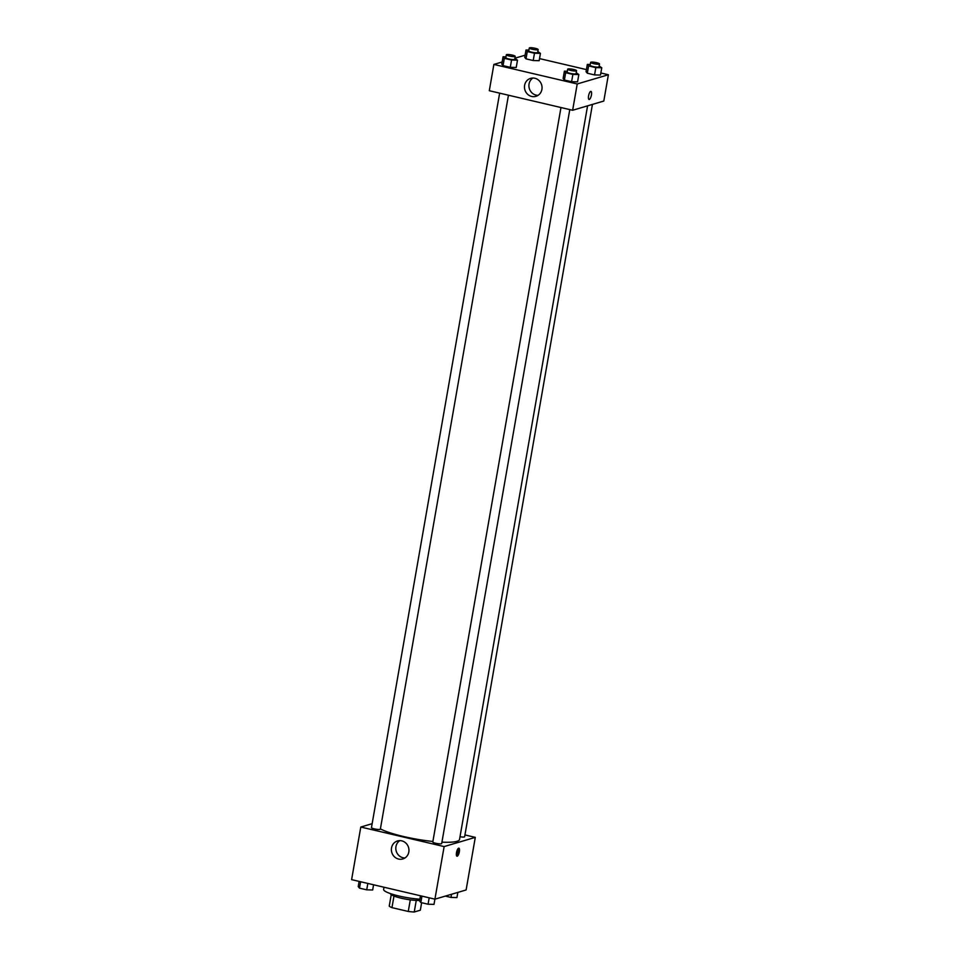 <?xml version="1.0" encoding="UTF-8"?>
<svg xmlns="http://www.w3.org/2000/svg" width="960" height="960" viewBox="0 0 960 960"><rect width="100%" height="100%" fill="white"/><g stroke="black" fill="none" stroke-linecap="round" stroke-linejoin="round"><path stroke-width="1.44" d="M410.292 899.844L408.264 911.46L391.956 907.644A16.164 2.736 9.9 0 1 389.232 906.144L391.236 894.672M421.632 902.712L420.336 910.2L414.24 912A16.164 2.736 9.9 0 1 408.264 911.46M416.256 900.396L414.24 912M419.676 900.408A16.548 2.796 -170.1 0 1 401.28 898.212A16.548 2.796 -170.1 0 1 390.516 893.628L390.516 893.628M393.984 896.052L391.956 907.644M384 887.232L383.616 889.416A24.072 4.068 9.9 0 0 395.508 895.14A24.072 4.068 9.9 0 0 419.88 899.184M464.952 834.936L475.296 837.36L466.116 889.956L434.952 899.172L351.612 879.636L360.792 827.04L372.144 823.68M398.58 859.056A9.372 8.736 73.5 0 1 391.392 850.188A9.372 8.736 73.5 0 1 397.5 840.972A9.372 8.736 73.5 0 1 408.552 847.476A9.372 8.736 73.5 0 1 402.828 858.948A9.372 8.736 73.5 0 1 398.58 859.056M475.296 837.36L444.132 846.576L434.004 904.368L428.064 904.224L420.84 902.532L419.568 900.984L420.48 895.776M444.132 846.576L360.792 827.04M399.816 840.636A9.372 8.736 -106.5 0 0 395.976 850.116A9.372 8.736 -106.5 0 0 403.02 857.748A9.372 8.736 -106.5 0 0 404.952 857.964M459.348 851.772A4.14 1.32 -76.8 0 1 456.984 856.224A4.14 1.32 -76.8 0 1 456.648 851.892A4.14 1.32 -76.8 0 1 458.868 848.172A4.14 1.32 -76.8 0 1 459.348 851.772M456.432 855.408A4.14 1.32 103.2 0 0 457.956 851.448A4.14 1.32 103.2 0 0 458.016 848.652M560.976 107.532L432.792 842.004A4.512 0.768 9.9 0 0 437.112 843.54A4.512 0.768 9.9 0 0 441.684 843.564L569.784 109.596M460.02 836.736A4.512 0.768 9.9 0 0 464.34 836.976A4.512 0.768 9.9 0 0 464.628 836.772L592.44 104.4M499.644 93.156L371.46 827.628A4.512 0.768 9.9 0 0 375.048 829.02A4.512 0.768 9.9 0 0 380.076 829.38A4.512 0.768 9.9 0 0 380.352 829.176L508.452 95.22M441.936 842.16A42.132 7.116 9.9 0 0 456.936 841.32A42.132 7.116 9.9 0 0 459.54 839.436L587.58 105.84M380.4 828.876A42.132 7.116 9.9 0 0 432.888 841.464M600.864 72.984L608.388 74.748L603.804 101.04L572.64 110.268L489.3 90.72L493.884 64.428L502.152 61.98M586.428 69.6L539.52 58.596M525.084 55.212L514.908 58.212M563.124 78.48L564.396 80.016L571.608 81.708L577.56 81.864L571.608 81.708L564.396 80.016L563.124 78.48L564.396 71.172L567.312 71.256M501.78 64.092L503.052 65.64L510.276 67.332L516.216 67.488L510.276 67.332L503.052 65.64L501.78 64.092L503.064 56.796L505.98 56.868M524.724 57.312L525.996 58.848L533.208 60.54L539.16 60.696L533.208 60.54L525.996 58.848L524.724 57.312L525.996 50.004L528.912 50.076M608.388 74.748L577.224 83.964L493.884 64.428M600.492 75.072L594.552 74.916L600.492 75.072L601.764 67.776L595.824 67.62L588.6 65.928L587.328 64.392L590.244 64.464M587.328 73.224L594.552 74.916L587.328 73.224L586.056 71.688L587.328 73.224L588.6 65.928M541.908 89.376A9.372 8.736 73.5 0 1 535.92 96.336A9.372 8.736 73.5 0 1 524.88 89.832A9.372 8.736 73.5 0 1 530.604 78.36A9.372 8.736 73.5 0 1 541.908 89.376M577.224 83.964L572.64 110.268M590.7 91.404A4.14 1.32 -76.8 0 1 590.952 91.404A4.14 1.32 -76.8 0 1 591.288 95.724A4.14 1.32 -76.8 0 1 589.056 99.456A4.14 1.32 -76.8 0 1 588.648 95.484A4.14 1.32 -76.8 0 1 590.7 91.404M532.92 78.024A9.372 8.736 -106.5 0 0 529.32 88.512A9.372 8.736 -106.5 0 0 538.044 95.352M589.056 99.456A4.14 1.32 103.2 0 0 591.276 95.724A4.14 1.32 103.2 0 0 590.94 91.404M576.228 72.708L578.832 74.556L572.88 74.4L565.668 72.708L564.396 71.172M567.672 69.168L567.168 72.096A4.512 0.768 9.9 0 0 570.756 73.476A4.512 0.768 9.9 0 0 575.784 73.848A4.512 0.768 9.9 0 0 576.06 73.644L576.564 70.716A4.512 0.768 9.9 0 0 572.256 69.192A4.512 0.768 9.9 0 0 567.672 69.168A4.512 0.768 9.9 0 0 571.272 70.56A4.512 0.768 9.9 0 0 576.288 70.92A4.512 0.768 9.9 0 0 576.564 70.716M578.832 74.556L577.56 81.864M572.88 74.4L571.608 81.708M565.668 72.708L564.396 80.016M514.884 58.332L517.488 60.18L511.548 60.024L504.324 58.332L503.064 56.796M506.34 54.792L505.824 57.708A4.512 0.768 9.9 0 0 509.424 59.1A4.512 0.768 9.9 0 0 514.44 59.46A4.512 0.768 9.9 0 0 514.728 59.256L515.232 56.34A4.512 0.768 9.9 0 0 510.912 54.816A4.512 0.768 9.9 0 0 506.34 54.792A4.512 0.768 9.9 0 0 509.928 56.184A4.512 0.768 9.9 0 0 514.956 56.544A4.512 0.768 9.9 0 0 515.232 56.34M517.488 60.18L516.216 67.488M511.548 60.024L510.276 67.332M504.324 58.332L503.052 65.64M599.16 65.916L601.764 67.776M590.616 62.376L590.1 65.304A4.512 0.768 9.9 0 0 593.688 66.696A4.512 0.768 9.9 0 0 598.716 67.056A4.512 0.768 9.9 0 0 598.992 66.852L599.508 63.936A4.512 0.768 9.9 0 0 595.188 62.4A4.512 0.768 9.9 0 0 590.616 62.376A4.512 0.768 9.9 0 0 594.204 63.768A4.512 0.768 9.9 0 0 599.232 64.14A4.512 0.768 9.9 0 0 599.508 63.936M587.328 64.392L586.056 71.688M595.824 67.62L594.552 74.916M537.828 51.54L540.432 53.388L534.48 53.232L527.268 51.54L525.996 50.004M529.272 48L528.768 50.916A4.512 0.768 9.9 0 0 532.356 52.308A4.512 0.768 9.9 0 0 537.384 52.68A4.512 0.768 9.9 0 0 537.66 52.476L538.164 49.548A4.512 0.768 9.9 0 0 533.856 48.024A4.512 0.768 9.9 0 0 529.272 48A4.512 0.768 9.9 0 0 532.872 49.392A4.512 0.768 9.9 0 0 537.888 49.752A4.512 0.768 9.9 0 0 538.164 49.548M540.432 53.388L539.16 60.696M534.48 53.232L533.208 60.54M527.268 51.54L525.996 58.848M429.18 897.816L428.064 904.224M421.956 896.124L420.84 902.532M373.572 884.784L372.672 889.992L366.72 889.836L359.508 888.144L358.236 886.608L359.136 881.4M367.836 883.44L366.72 889.836M360.624 881.748L359.508 888.144M457.848 892.392L456.936 897.588L450.996 897.432L445.332 896.1M451.548 894.264L450.996 897.432"/></g></svg>
